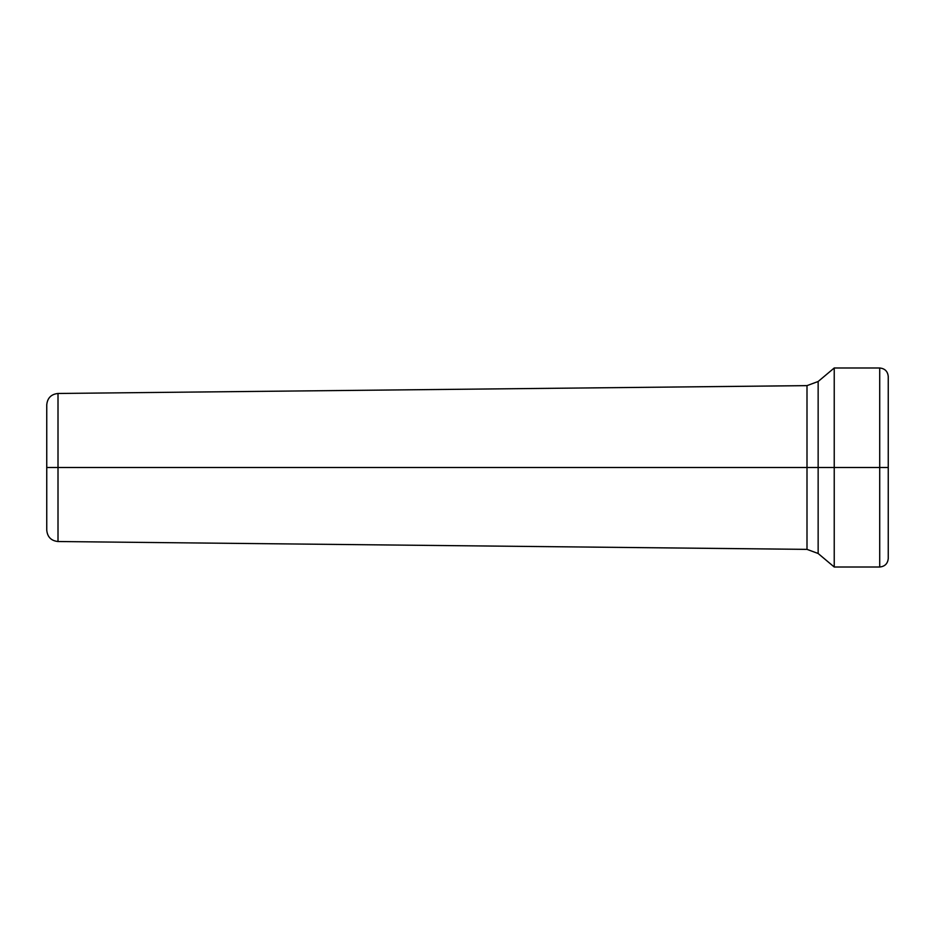 <?xml version="1.0" encoding="UTF-8"?>
<svg xmlns="http://www.w3.org/2000/svg" width="935" height="935" viewBox="0 0 935 935"><rect width="100%" height="100%" fill="white"/><g stroke="black" fill="none" stroke-linecap="round" stroke-linejoin="round"><path stroke-width="1.4" d="M46.75 432.683L46.75 530.157C47.416 537.006 51.168 540.792 58.005 541.529L58.005 467.5L46.75 467.5L46.75 502.317M879.718 567.007C884.884 566.481 887.736 563.641 888.25 558.475L888.25 467.5L888.25 558.475L888.25 467.5L879.718 467.5L879.718 567.007L879.718 467.5L834.23 467.5L834.23 567.007L834.23 467.5L818.148 467.5L818.148 553.497L834.23 567.007L879.718 567.007L879.718 367.993L834.23 367.993L834.23 467.5L834.23 367.993L818.148 381.503L818.148 467.5L806.999 467.5L806.999 385.629L806.999 467.5L58.005 467.5L58.005 541.529L806.999 549.371L806.999 385.629L818.148 381.503M806.999 385.629L58.005 393.471C51.168 394.208 47.416 397.994 46.75 404.843L46.75 467.5L58.005 467.5L58.005 393.471L58.005 467.5L818.148 467.5L818.148 381.503L818.148 553.497L818.148 467.5L888.25 467.5L888.25 376.524C887.736 371.359 884.884 368.519 879.718 367.993M806.999 467.5L806.999 549.371L806.999 467.5M888.25 467.5L888.25 376.524L888.25 467.5M879.718 467.5L879.718 367.993L879.718 467.5M806.999 549.371L818.148 553.497"/></g></svg>
